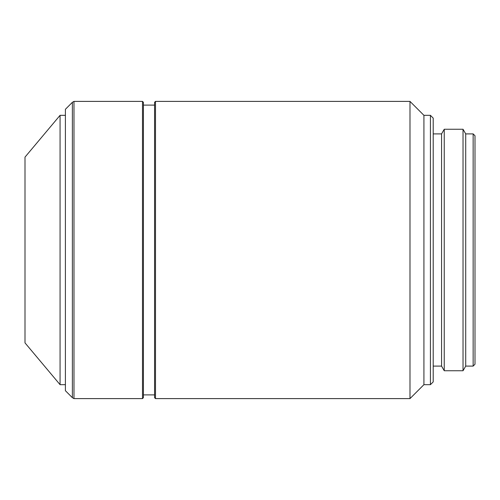 <?xml version="1.0" encoding="UTF-8"?>
<svg xmlns="http://www.w3.org/2000/svg" width="500" height="500" viewBox="0 0 500 500"><rect width="100%" height="100%" fill="white"/><g stroke="black" fill="none" stroke-linecap="round" stroke-linejoin="round"><path stroke-width="0.75" d="M60.069 384.675L60.069 115.325L25 157.119L25 342.881L60.069 384.675L65.4 384.675M475 135.756L475 364.244L473.144 366.1L473.144 133.9L475 135.756M473.144 133.9L465.712 133.9L465.712 366.1L473.144 366.1M463.031 129.256L463.031 370.744L444.244 370.744L444.244 129.256L463.031 129.256L465.712 133.9M433.206 133.9L441.562 133.9L441.562 366.1L444.244 370.744M433.206 118.112L433.206 381.887L430.419 384.675L430.419 115.325L433.206 118.112M430.419 115.325L423.919 115.325L423.919 384.675L430.419 384.675M423.919 115.325L409.988 101.394L409.988 398.606L423.919 384.675M155.494 398.606L154.569 397.675L154.569 102.325L155.494 101.394L155.494 398.606L409.988 398.606M143.419 102.325L143.419 397.675L142.494 398.606L142.494 101.394L143.419 102.325M72.369 102.325L72.369 397.675L65.4 390.712L65.4 109.288L72.369 102.325L73.975 101.394L73.975 398.606L142.494 398.606M441.562 133.9L444.244 129.256M155.494 101.394L409.988 101.394M143.419 105.106L154.569 105.106M73.975 101.394L142.494 101.394M60.069 115.325L65.4 115.325M143.419 394.894L154.569 394.894M72.369 397.675L73.975 398.606M433.206 366.1L441.562 366.1M465.712 366.1L463.031 370.744"/></g></svg>
